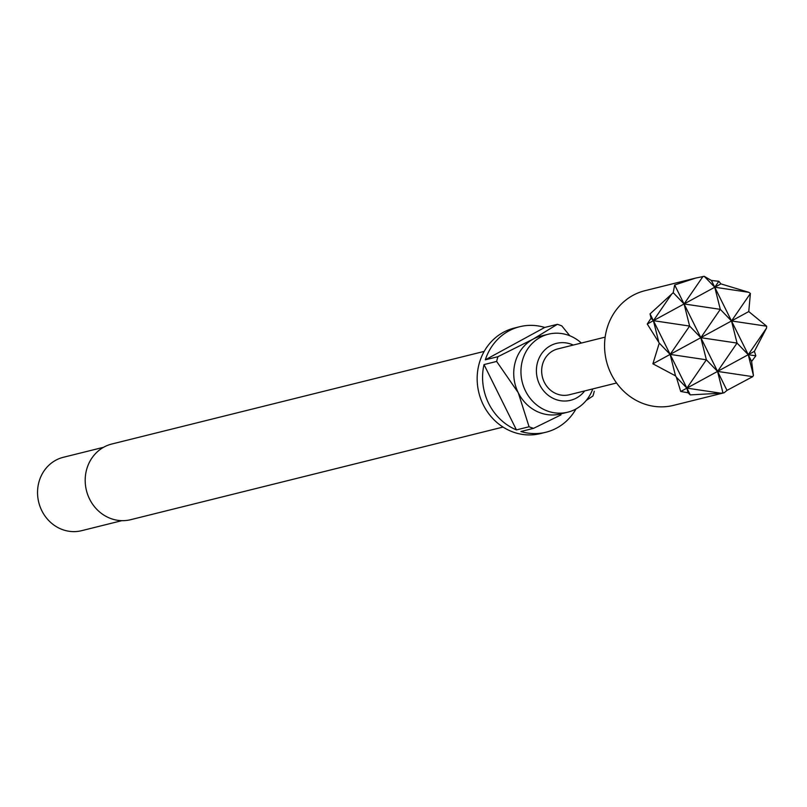 <?xml version="1.0" encoding="UTF-8"?>
<svg xmlns="http://www.w3.org/2000/svg" width="807" height="807" viewBox="0 0 807 807"><rect width="100%" height="100%" fill="white"/><g stroke="black" fill="none" stroke-linecap="round" stroke-linejoin="round"><path stroke-width="1.21" d="M573.283 345.053A29.324 26.954 76 0 0 543.131 351.741A29.324 26.954 76 0 0 539.712 384.808A29.324 26.954 76 0 0 584.692 390.921M581.363 343.046A40.179 36.94 76 0 0 548.387 334.199A40.179 36.94 76 0 0 525.488 390.951A40.179 36.94 76 0 0 567.785 412.175A40.179 36.94 76 0 0 592.782 388.913M484.2 351.388L111.82 444.011A38.998 35.851 76 0 0 89.597 499.099A38.998 35.851 76 0 0 130.643 519.698L503.023 427.074M103.609 447.28L63.36 457.287A37.818 34.762 76 0 0 41.813 510.7A37.818 34.762 76 0 0 81.618 530.683L121.857 520.666M567.785 412.175L560.562 413.971A40.179 36.94 -104 0 1 518.265 392.747A40.179 36.94 -104 0 1 533.074 339.152A40.179 36.94 -104 0 1 541.164 335.994L548.387 334.199M569.782 335.752L561.833 325.917A54.362 49.973 -104 0 0 557.365 324.313L544.725 327.45A54.362 49.973 76 0 0 519.688 326.724L514.271 328.066A54.362 49.973 76 0 0 483.302 404.852A54.362 49.973 76 0 0 540.519 433.571L545.936 432.229A54.362 49.973 76 0 0 575.986 408.967M519.688 326.724A54.362 49.973 76 0 0 485.32 359.821L497.959 356.684A54.362 49.973 -104 0 0 496.648 361.435L484.008 364.582A54.362 49.973 76 0 0 488.709 403.51A54.362 49.973 76 0 0 516.43 429.899L529.069 426.752A54.362 49.973 -104 0 0 533.538 428.356L520.898 431.503A54.362 49.973 76 0 0 545.936 432.229M753.445 375.467L748.24 354.697L737.043 343.076L717.564 371.412L752.719 376.647L753.445 375.467L751.599 361.455L755.836 355.826L754.394 351.338L766.539 328.076L766.65 326.199L748.755 311.563L750.399 293.466L748.785 292.305L720.913 283.882L718.845 281.29L711.401 280.473L704.229 276.317L695.674 278.072L674.662 284.982L673.209 292.679L650.049 313.903L651.057 318.23L647.254 324.021L659.269 343.126L652.893 363.806L675.52 375.86L670.143 354.404L652.893 363.806M766.539 328.076L748.24 354.697L717.564 371.412L706.367 359.791L686.888 388.127L720.923 393.201L724.202 392.757L673.442 405.386A59.082 54.321 -104 0 1 611.242 374.166A59.082 54.321 -104 0 1 644.914 290.702L695.674 278.072M616.568 382.992L569.207 394.774A23.635 21.728 -104 0 1 544.332 382.286A23.635 21.728 -104 0 1 557.798 348.906L605.159 337.124M671.696 294.051L653.408 320.672L647.254 324.021M702.978 276.458L684.084 303.957L653.408 320.672L651.057 318.23M658.613 341.442L653.408 320.672L689.622 326.068L684.084 303.957L720.298 309.343L714.76 287.231L684.084 303.957L673.209 292.679M718.845 281.29L714.76 287.231L704.229 276.317M750.399 293.466L731.505 320.964L700.829 337.679L689.622 326.068L670.143 354.404L706.367 359.791L700.829 337.679L670.143 354.404L659.269 343.126M722.941 392.868L717.564 371.412L680.735 391.486L688.048 392.767L686.888 388.127L676.367 377.212L680.735 391.486M724.202 392.757L726.986 390.386L752.719 376.647M688.048 392.767L690.247 394.895L720.923 393.201M675.52 375.86L676.367 377.212M720.913 283.882L714.76 287.231L748.785 292.305M748.755 311.563L731.505 320.964L766.65 326.199M754.394 351.338L748.24 354.697L755.836 355.826M711.401 280.473L731.505 320.964L720.298 309.343L700.829 337.679L737.043 343.076L731.505 320.964L751.599 361.455M674.662 284.982L726.986 390.386M650.049 313.903L690.247 394.895M594.255 391.224A54.362 49.973 -104 0 1 592.943 395.985L586.265 400.413M496.648 361.435L518.265 392.747L529.069 426.752M484.008 364.582L516.43 429.899M533.538 428.356L560.976 414.889M544.725 327.45L485.32 359.821M557.365 324.313L533.074 339.152L497.959 356.684"/></g></svg>
